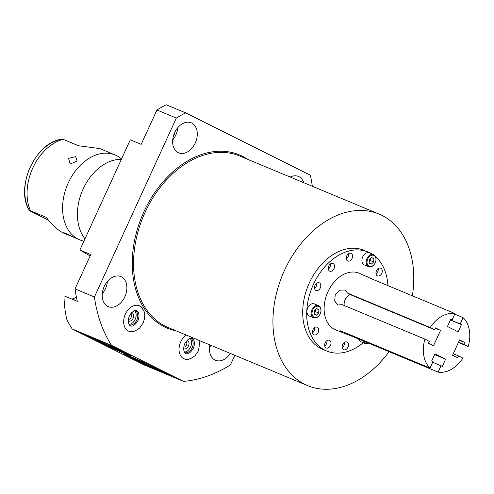 <?xml version="1.0" encoding="UTF-8"?>
<svg xmlns="http://www.w3.org/2000/svg" width="494" height="494" viewBox="0 0 494 494"><rect width="100%" height="100%" fill="white"/><g stroke="black" fill="none" stroke-linecap="round" stroke-linejoin="round"><path stroke-width="0.74" d="M454.986 313.567A30.659 21.687 -67.4 0 0 430.206 327.534L434.64 329.751L435.492 327.886L440.543 330.412L433.528 345.732L428.477 343.207L429.329 341.342L424.902 339.125A30.659 21.687 112.6 0 0 430.033 368.061L432.942 361.707L431.645 361.052L434.961 353.815L445.644 359.157L442.328 366.4L441.025 365.745L438.116 372.106A30.659 21.687 112.6 0 0 462.89 358.131L458.463 355.915L457.605 357.78L452.56 355.254L459.574 339.934L464.619 342.459L463.767 344.324L468.201 346.541A30.659 21.687 -67.4 0 0 463.063 317.605L460.155 323.959L461.458 324.614L458.142 331.857L447.459 326.509L450.775 319.272L452.078 319.921L454.986 313.567L372.186 279.073L359.138 273.213A30.659 21.687 -67.4 0 0 327.93 291.8A30.659 21.687 112.6 0 0 335.562 329.813L355.316 337.612L355.575 337.044M434.615 354.562L445.644 359.157M432.682 362.275L441.025 365.745M430.033 368.061L347.233 333.574L339.977 330.659L342.953 332.888M438.116 372.106L355.316 337.612M424.902 339.125L342.101 304.637L337.705 305.045L334.679 300.92L335.228 294.838L339.853 290.2L345.25 289.966L347.406 293.047L351.839 295.264L434.64 329.751M458.463 355.915L453.251 353.741M459.408 340.292L464.619 342.459M458.556 342.157L463.767 344.324M468.201 346.541L458.413 342.466M463.063 317.605L454.727 314.135M430.206 327.534L347.406 293.047M370.766 278.653L366.529 276.294M461.458 324.614L450.429 320.019M460.155 323.959L450.472 319.927M450.732 319.359L452.078 319.921M350.326 294.504A8.429 5.953 -63.4 0 0 344.201 305.508M440.543 330.412L435.331 328.244M371.395 253.706A53.648 37.958 -67.4 0 0 367.981 251.989A53.648 37.958 -67.4 0 0 313.363 284.513A53.648 37.958 112.6 0 0 326.725 351.036A53.648 37.958 112.6 0 0 363.22 342.725M375.631 256.8A53.648 37.958 -67.4 0 1 387.92 285.631M376.465 270.712A4.168 2.952 112.6 0 0 377.502 275.887A4.168 2.952 112.6 0 0 381.751 273.355A4.168 2.952 112.6 0 0 380.707 268.186A4.168 2.952 112.6 0 0 376.465 270.712M325.194 342.811A4.168 2.952 112.6 0 0 326.238 347.986A4.168 2.952 112.6 0 0 330.48 345.454A4.168 2.952 112.6 0 0 329.442 340.286A4.168 2.952 112.6 0 0 325.194 342.811M342.669 344.534A4.168 2.952 112.6 0 0 343.707 349.709A4.168 2.952 112.6 0 0 347.949 347.177A4.168 2.952 112.6 0 0 346.911 342.009A4.168 2.952 112.6 0 0 342.669 344.534M312.955 329.671A4.168 2.952 112.6 0 0 313.993 334.839A4.168 2.952 112.6 0 0 318.235 332.314A4.168 2.952 112.6 0 0 317.197 327.145A4.168 2.952 112.6 0 0 312.955 329.671M314.999 285.328A4.168 2.952 112.6 0 0 316.037 290.497A4.168 2.952 112.6 0 0 320.279 287.971A4.168 2.952 112.6 0 0 319.241 282.803A4.168 2.952 112.6 0 0 314.999 285.328M328.732 266.007A4.168 2.952 112.6 0 0 329.77 271.181A4.168 2.952 112.6 0 0 334.018 268.65A4.168 2.952 112.6 0 0 332.981 263.481A4.168 2.952 112.6 0 0 328.732 266.007M346.751 255.849A4.168 2.952 112.6 0 0 347.788 261.017A4.168 2.952 112.6 0 0 352.037 258.492A4.168 2.952 112.6 0 0 350.999 253.323A4.168 2.952 112.6 0 0 346.751 255.849M373.612 254.632L369.376 252.866A6.527 4.619 112.6 0 0 362.726 256.824A6.527 4.619 112.6 0 0 364.356 264.92L368.592 266.686A6.527 4.619 112.6 0 0 375.236 262.728A6.527 4.619 112.6 0 0 373.612 254.632A6.527 4.619 112.6 0 0 366.968 258.59A6.527 4.619 112.6 0 0 368.592 266.686M358.607 338.983A6.527 4.619 112.6 0 0 360.818 341.725L365.054 343.491A6.527 4.619 112.6 0 0 368.555 343.126M318.611 305.687L314.375 303.921A6.527 4.619 112.6 0 0 307.725 307.879A6.527 4.619 112.6 0 0 309.349 315.981L313.591 317.747A6.527 4.619 112.6 0 0 320.236 313.789A6.527 4.619 112.6 0 0 318.611 305.687A6.527 4.619 112.6 0 0 311.961 309.645A6.527 4.619 112.6 0 0 313.591 317.747M326.725 351.036L322.724 349.369A53.648 37.958 -67.4 0 1 309.368 282.846A53.648 37.958 -67.4 0 1 363.979 250.322L367.981 251.989M412.367 295.813A92.915 65.739 112.6 0 0 379.077 214.075A92.915 65.739 112.6 0 0 284.488 270.403A92.915 65.739 112.6 0 0 307.62 385.623A92.915 65.739 112.6 0 0 389.093 351.685M90.118 255.948L79.855 250.013L130.311 139.808L141.21 144.347L156.938 109.989A145.619 103.024 112.6 0 1 166.231 104.753L185.627 112.836L310.356 175.234A145.619 103.024 112.6 0 1 312.282 186.077L312.214 186.219M234.811 355.291L230.371 364.992A145.619 103.024 112.6 0 1 183.54 381.374L111.601 345.386A145.619 103.024 112.6 0 1 94.428 296.987L176.339 118.072A145.619 103.024 112.6 0 1 185.627 112.836M303.748 182.694A16.277 11.516 112.6 0 0 298.926 176.673A16.277 11.516 112.6 0 0 298.413 176.438A16.277 11.516 112.6 0 0 290.213 177.056M191.728 123.043A16.277 11.516 112.6 0 0 191.215 122.808A16.277 11.516 112.6 0 0 174.481 133.04A16.277 11.516 112.6 0 0 178.18 152.627A16.277 11.516 112.6 0 0 178.698 152.862A16.277 11.516 112.6 0 0 195.426 142.63A16.277 11.516 112.6 0 0 191.728 123.043M209.851 344.898A16.277 11.516 112.6 0 0 214.983 360.027A16.277 11.516 112.6 0 0 215.495 360.262A16.277 11.516 112.6 0 0 230.371 353.445M121.326 276.813A16.277 11.516 112.6 0 0 120.814 276.578A16.277 11.516 112.6 0 0 104.08 286.81A16.277 11.516 112.6 0 0 107.778 306.397A16.277 11.516 112.6 0 0 108.297 306.632A16.277 11.516 112.6 0 0 125.025 296.4A16.277 11.516 112.6 0 0 121.326 276.813M189.288 359.107A13.764 9.738 -67.4 0 1 184.176 358.91A13.764 9.738 -67.4 0 1 183.743 358.706A13.764 9.738 -67.4 0 1 179.124 347.733A13.764 9.738 -67.4 0 1 186.17 335.031M133.899 331.394A13.764 9.738 -67.4 0 1 128.792 331.202A13.764 9.738 -67.4 0 1 128.36 330.999A13.764 9.738 -67.4 0 1 125.229 314.437A13.764 9.738 -67.4 0 1 139.376 305.786A13.764 9.738 -67.4 0 1 139.808 305.984A13.764 9.738 -67.4 0 1 143.118 309.275M79.855 250.013L90.754 254.552L75.026 288.904A145.619 103.024 112.6 0 0 77.317 301.371L63.979 295.813C64.189 304.699 65.165 312.696 66.906 319.797A145.619 103.024 112.6 0 0 72.198 328.973L111.601 345.386M75.026 288.904L94.428 296.987M72.198 328.973L144.137 364.961L183.54 381.374M87.864 335.5A25.935 0.895 -155.4 0 0 83.659 334.123A25.935 0.895 -155.4 0 0 90.322 337.871A25.935 0.895 -155.4 0 0 115.936 349.814A25.935 0.895 -155.4 0 0 130.824 355.717A25.935 0.895 -155.4 0 0 124.161 351.969A25.935 0.895 -155.4 0 0 94.373 338.211M129.533 354.791A25.935 0.895 -155.4 0 1 90.575 337.316A25.935 0.895 24.6 0 1 85.203 334.494M166.317 374.199A25.935 0.895 -155.4 0 0 170.516 375.576A25.935 0.895 -155.4 0 0 163.854 371.828A25.935 0.895 -155.4 0 0 138.246 359.885A25.935 0.895 -155.4 0 0 123.358 353.982A25.935 0.895 -155.4 0 0 130.015 357.73A25.935 0.895 -155.4 0 0 159.797 371.488M124.902 354.352A25.935 0.895 24.6 0 0 130.274 357.174A25.935 0.895 -155.4 0 0 169.226 374.65M161.606 370.71A16.061 0.556 -155.4 0 1 161.797 370.889A16.061 0.556 -155.4 0 1 152.807 367.357A16.061 0.556 -155.4 0 1 136.715 359.854A16.061 0.556 24.6 0 1 132.602 357.52A16.061 0.556 24.6 0 1 132.861 357.551M186.028 341.552A3.007 2.124 -67.4 0 1 186.553 344.985A3.007 2.124 -67.4 0 1 183.749 347.035M187.109 340.317A4.539 3.211 -67.4 0 1 187.479 340.465A4.539 3.211 -67.4 0 1 188.461 346.022A4.539 3.211 -67.4 0 1 183.7 348.708A4.539 3.211 -67.4 0 1 183.632 348.671M190.159 338.489A7.848 5.551 -67.4 0 1 190.715 346.72A7.848 5.551 -67.4 0 1 184.478 352.123M190.9 338.378A7.848 5.551 -67.4 0 1 192.314 347.387A7.848 5.551 -67.4 0 1 184.923 352.722M209.493 347.344A16.277 11.516 112.6 0 0 210.975 345.362M102.289 293.714A16.277 11.516 112.6 0 0 107.414 281.413M172.69 139.944A16.277 11.516 112.6 0 0 177.815 127.643M156.938 109.989L176.339 118.072M76.453 297.388L71.908 299.117M121.37 159.34A45.985 32.536 112.6 0 0 101.962 165.749A45.985 32.536 112.6 0 0 78.145 222.93A45.985 32.536 112.6 0 0 85.005 238.763M99.979 148.663L115.108 154.962A45.985 32.536 112.6 0 1 116.553 155.622A45.985 32.536 -67.4 0 1 121.536 158.975M83.912 241.146A45.985 32.536 -67.4 0 1 79.744 239.856A45.985 32.536 -67.4 0 1 78.293 239.195A45.985 32.536 112.6 0 1 67.832 183.867A45.985 32.536 112.6 0 1 115.108 154.962M99.782 148.577L78.546 145.755L63.146 139.339A45.985 32.536 112.6 0 0 30.443 210.765L29.393 210.58L30.98 211.42L48.505 220.188M45.961 217.237L30.443 210.765M64.646 233.569L63.004 232.828C57.489 229.914 52.136 225.048 46.942 218.218L45.899 217.206M72.044 236.527L65.103 233.699L63.868 232.76M65.103 233.699C60.435 231.001 68.771 234.477 72.704 236.867L79.744 239.856M68.573 158.401L75.668 156.586L77.008 160.649L76.175 161.569L70.123 163.977L68.573 158.401M62.096 139.147C35.648 141.685 14.69 187.603 29.393 210.58A43.787 30.98 -67.4 0 1 30.239 167.102A43.787 30.98 -67.4 0 1 62.102 139.147L63.146 139.339M121.913 350.857A16.061 0.556 -155.4 0 1 122.104 351.03A16.061 0.556 -155.4 0 1 113.114 347.498A16.061 0.556 -155.4 0 1 97.015 339.996A16.061 0.556 24.6 0 1 92.909 337.661A16.061 0.556 24.6 0 1 93.743 337.871M130.644 313.844A3.007 2.124 -67.4 0 1 131.163 317.278A3.007 2.124 -67.4 0 1 128.36 319.328M131.725 312.609A4.539 3.211 -67.4 0 1 132.089 312.751A4.539 3.211 -67.4 0 1 133.077 318.315A4.539 3.211 -67.4 0 1 128.317 321.001A4.539 3.211 -67.4 0 1 128.242 320.964M134.776 310.782A7.848 5.551 -67.4 0 1 135.331 319.013A7.848 5.551 -67.4 0 1 129.095 324.416M135.51 310.67A7.848 5.551 -67.4 0 1 136.931 319.68A7.848 5.551 -67.4 0 1 129.533 325.015M376.02 273.812A4.168 2.952 112.6 0 0 377.749 271.688A4.168 2.952 112.6 0 0 378.194 268.588M324.749 345.911A4.168 2.952 112.6 0 0 326.478 343.793A4.168 2.952 112.6 0 0 326.923 340.693M342.219 347.634A4.168 2.952 112.6 0 0 343.948 345.51A4.168 2.952 112.6 0 0 344.398 342.41M312.511 332.771A4.168 2.952 112.6 0 0 314.24 330.647A4.168 2.952 112.6 0 0 314.684 327.547M314.548 288.428A4.168 2.952 112.6 0 0 316.277 286.304A4.168 2.952 112.6 0 0 316.728 283.204M328.288 269.107A4.168 2.952 112.6 0 0 330.017 266.988A4.168 2.952 112.6 0 0 330.461 263.889M346.306 258.949A4.168 2.952 112.6 0 0 348.035 256.824A4.168 2.952 112.6 0 0 348.48 253.725M367.752 258.949A5.916 4.187 112.6 0 0 369.043 266.198A5.916 4.187 112.6 0 0 375.249 262.697A5.916 4.187 112.6 0 0 373.964 255.447A5.916 4.187 112.6 0 0 367.752 258.949M363.887 341.181A5.916 4.187 112.6 0 0 368.314 343.027M371.352 264.117L373.711 261.931L373.859 258.634L371.655 257.528L369.296 259.721L369.142 263.012L371.352 264.117M312.751 310.01A5.916 4.187 112.6 0 0 314.036 317.259A5.916 4.187 112.6 0 0 320.248 313.758A5.916 4.187 112.6 0 0 318.963 306.508A5.916 4.187 112.6 0 0 312.751 310.01M316.345 315.178L318.704 312.986L318.858 309.695L316.654 308.589L314.295 310.782L314.141 314.073L316.345 315.178M362.843 340.749A6.527 4.619 112.6 0 0 365.054 343.491M369.197 261.882L370.562 260.616L370.661 258.455M373.711 261.931L370.562 260.616M373.859 258.634L371.519 257.658M314.19 312.943L315.555 311.677L315.66 309.516M318.704 312.986L315.555 311.677M318.858 309.695L316.512 308.719M379.077 214.075L239.683 156.011A92.915 65.739 112.6 0 0 145.094 212.334A92.915 65.739 112.6 0 0 168.226 327.559L307.62 385.623M247.642 159.327A93.835 66.387 112.6 0 0 143.908 211.796A93.835 66.387 112.6 0 0 176.185 330.875M173.9 134.498L175.71 135.251M88.84 254.953L90.291 255.559M64.418 233.477L66.894 234.508M199.916 340.761L198.557 350.672L195.037 355.748L190.437 358.755L185.898 359.305L183.978 358.823M193.37 348.301C196.606 340.138 191.536 332.758 184.731 343.756C181.496 351.913 186.565 359.299 193.37 348.301M139.172 305.706L141.692 307.447L144.155 311.578L144.785 315.759L144.514 318.729L143.167 322.965L139.654 328.041L135.053 331.048L130.509 331.598L128.594 331.116M137.987 320.587C141.222 312.43 136.146 305.051 129.342 316.049C126.106 324.206 131.182 331.585 137.987 320.587"/></g></svg>
